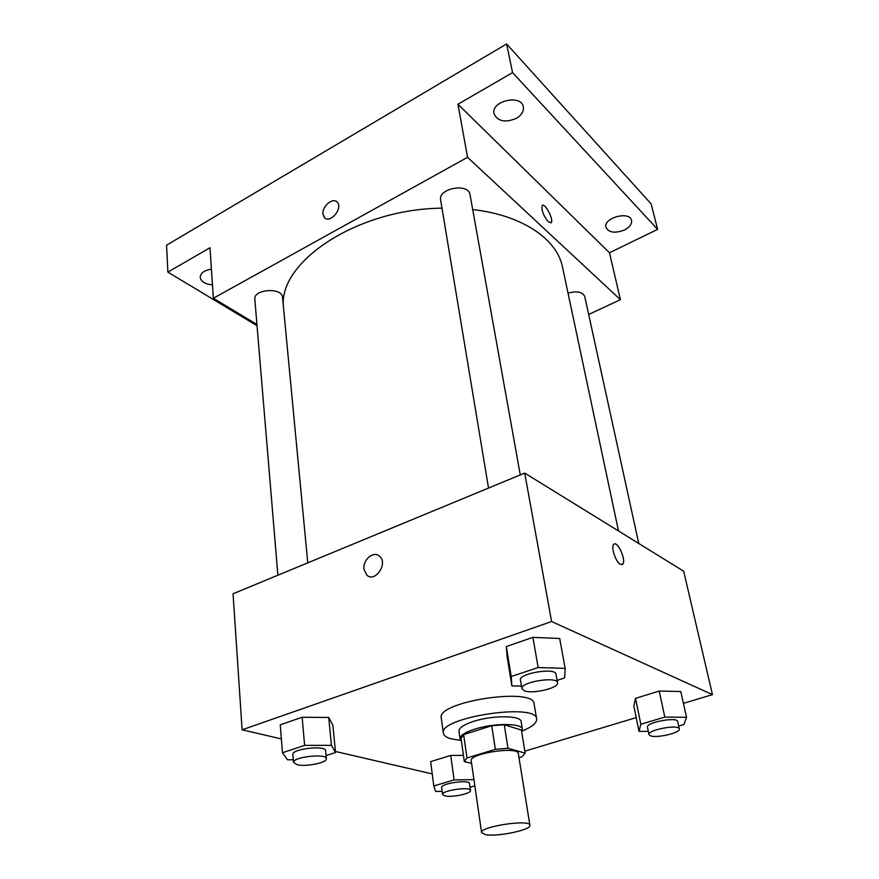 <?xml version="1.0" encoding="UTF-8"?>
<svg xmlns="http://www.w3.org/2000/svg" width="879" height="879" viewBox="0 0 879 879"><rect width="100%" height="100%" fill="white"/><g stroke="black" fill="none" stroke-linecap="round" stroke-linejoin="round"><path stroke-width="1.32" d="M485.329 834.61L481.604 832.655C479.352 826.678 530.246 818.887 529.894 825.271C531.641 829.886 497.009 837.094 485.329 834.61M481.604 832.655L471.21 760.84C468.804 753.49 518.434 745.897 518.335 753.633L529.894 825.271M518.984 757.643L522.06 756.72L525.181 753.138L507.985 748.282L495.349 749.315L466.98 757.984L464.332 761.577L471.583 763.411M495.349 749.315L491.735 725.746L463.629 734.613L466.98 757.984M463.629 734.613L461.025 738.371L464.332 761.577M491.735 725.746L504.271 724.768L507.985 748.282M525.181 753.138L521.401 730.064L504.271 724.768M521.654 731.581L522.39 729.229C522.456 723.021 493.515 722.912 474.385 729.262C464.738 732.46 459.959 735.635 460.047 738.778L461.365 740.722M460.047 738.778L458.959 731.13C458.86 727.933 463.618 724.725 473.243 721.494C492.306 715.088 521.181 715.297 521.137 721.615L522.39 729.229M461.014 740.437L451.18 738.854C446.378 737.514 443.774 735.646 443.368 733.24C438.203 717.473 536.86 702.387 536.651 718.967C536.948 722.923 532.059 726.966 521.961 731.108M443.368 733.24L441.291 718.044C436.083 701.739 534.179 686.73 534.091 703.848L536.651 718.967M557.088 680.368L564.648 677.907L565.153 668.359L559.692 638.484L532.916 637.352L506.326 646.559L507.073 656.481L511.875 685.906L521.456 686.114M678.687 726.065L683.884 724.549L686.521 717.308L680.785 691.52L659.228 691.048L635.506 698.376L633.814 705.892L639.022 731.35L648.317 731.383M683.422 703.365L712.44 694.63L551.594 621.53L242.121 729.812L281.368 738.92M335.426 751.468L432.237 773.927M524.851 751.138L636.209 717.594M326.065 755.599L335.525 752.523L332.833 725.131L328.724 717.473L302.134 717.242L280.236 724.823L282.478 752.754L287.521 759.797L293.311 759.753M473.924 779.607L454.102 779.915L450.718 755.435L463.442 755.358L450.718 755.435L430.633 761.632L433.808 785.958L435.621 791.474L442.159 791.342M712.44 694.63L683.686 571.218L524.719 473.078L233.045 593.775L242.121 729.812M524.719 473.078L551.594 621.53M363.961 569.273C362.467 559.912 373.685 550.419 379.541 556.176C388.463 563.241 375.19 583.052 366.851 575.152L363.961 569.273C362.478 559.912 373.685 550.43 379.541 556.176C388.463 563.241 375.19 583.052 366.851 575.163L363.972 569.273M620.343 564.34C615.816 562.153 610.784 547.199 613.652 544.486C617.08 539.673 626.595 560.264 622.761 564.164L620.343 564.34M614.3 544.002C618.376 541.914 626.255 560.714 622.75 564.164L622.09 564.648M283.357 306.002C279.291 261.437 357.445 208.883 441.983 208.169M472.704 209.554C522.785 215.245 557.231 239.44 562.527 267.172L618.497 530.971M488.526 488.054L440.643 200.104C437.852 188.238 468.683 182.612 470.056 194.753L520.269 474.924M277.885 575.218L254.822 299.299C253.251 289.07 282.324 287.114 282.544 297.399L307.76 562.857M568.032 293.114C576.943 290.762 582.513 291.894 584.744 296.498L638.758 543.475M588.666 314.473L620.42 299.684L467.551 157.319L213.355 298.256L256.932 324.505M620.42 299.684L609.488 252.778L657.635 229.364L651.108 203.862L506.601 43.95L512.567 72.627L457.948 104.238L467.551 157.319M506.601 43.95L166.56 245.197L167.867 272.116L257.031 325.724M213.355 298.256L209.982 247.735L167.867 272.116M324.812 217.937L322.978 214.256C321.67 206.499 333.13 196.863 337.327 202.258C343.37 208.29 329.757 224.2 324.34 217.487L322.978 214.245C321.758 206.983 332.042 197.544 336.734 201.698M609.488 252.778L457.948 104.238M548.331 221.805C543.387 215.608 541.321 210.224 542.134 205.653C544.54 201.961 554.056 219.728 551.254 222.618L548.331 221.805M542.464 205.378C545.43 203.324 553.891 219.981 551.243 222.618L550.924 222.892M516.325 118.379C505.139 122.939 497.69 121.401 494.009 113.754C490.669 101.008 521.401 93.833 523.357 106.941C523.961 111.38 521.61 115.193 516.325 118.379M624.54 229.968C615.069 233.561 608.872 232.693 605.95 227.342C603.005 217.882 629.803 210.597 631.529 220.431C632.045 224.024 629.716 227.2 624.54 229.968M657.635 229.364L512.567 72.627M212.454 284.818C205.181 284.214 201.104 281.741 200.203 277.39C200.511 273.05 204.247 270.303 211.41 269.139M454.102 779.915L433.808 785.958M470.023 787.232L474.825 785.826M442.576 794.528L441.654 787.562C440.357 783.464 469.639 779.223 469.496 783.519L470.485 790.474C471.54 793.506 451.927 797.671 444.95 795.924L442.576 794.528C441.302 790.518 470.639 786.255 470.485 790.474M450.718 755.435L430.633 761.632M686.521 717.308L664.81 717.088L640.824 724.241L639.022 731.35M648.977 734.591L647.438 727.186C645.615 722.483 677.412 716.506 677.687 721.505L679.313 728.922C680.851 732.723 656.657 738.459 650.449 735.8L648.977 734.591C647.164 729.977 679.049 723.999 679.313 728.922M680.785 691.52L659.228 691.048L664.81 717.088M659.228 691.048L635.506 698.376L640.824 724.241M635.506 698.376L633.814 705.892M335.525 752.523L331.427 745.337L304.606 745.381L282.478 752.754M293.531 762.467L292.861 754.446C291.542 748.875 325.966 744.985 325.604 750.721L326.362 758.709C327.384 762.587 306.375 766.949 297.333 764.752L293.531 762.467C292.224 757.006 326.735 753.072 326.362 758.709M332.833 725.131L328.724 717.473L331.427 745.337M328.724 717.473L302.134 717.242L304.606 745.381M302.134 717.242L280.236 724.823M565.153 668.359L538.146 667.546L511.215 676.522L511.875 685.906M521.884 688.696L520.456 680.104C518.357 673.435 555.704 667.205 555.978 674.182L557.517 682.763C559.242 687.927 532.762 694.3 524.367 690.806L521.884 688.696C519.797 682.148 557.275 675.907 557.517 682.763M559.692 638.484L532.916 637.352L538.146 667.546M532.916 637.352L506.326 646.559L511.215 676.522M506.326 646.559L507.073 656.481"/></g></svg>
